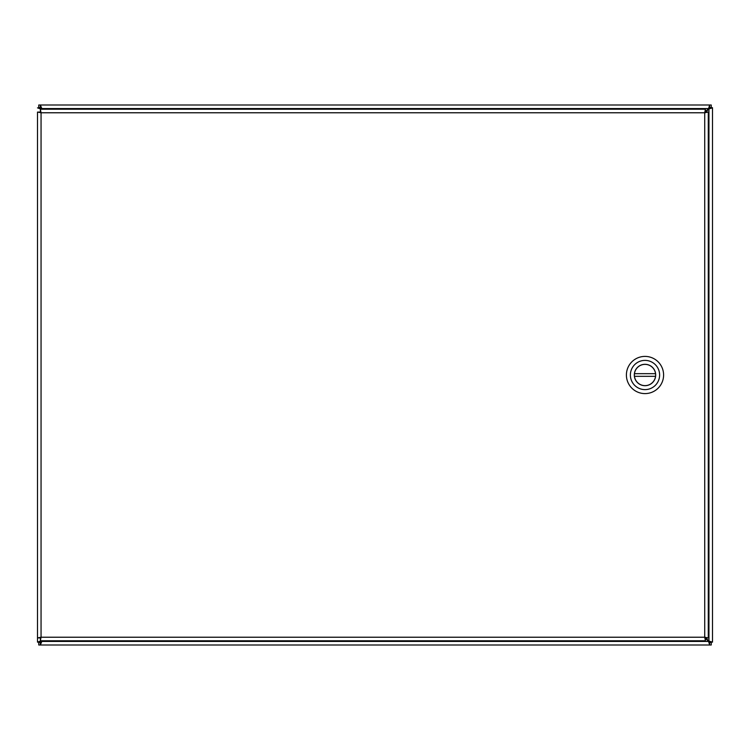 <?xml version="1.0" encoding="UTF-8"?>
<svg xmlns="http://www.w3.org/2000/svg" width="750" height="750" viewBox="0 0 750 750"><rect width="100%" height="100%" fill="white"/><g stroke="black" fill="none" stroke-linecap="round" stroke-linejoin="round"><path stroke-width="1.12" d="M705.028 637.903L708.572 641.447L709.631 645L40.369 645L42.094 640.781M705.403 112.472L708.947 108.928L712.5 107.869L712.5 642.131L708.947 641.072L705.403 637.528M42.094 109.219L40.369 105L709.631 105L708.572 108.553L705.028 112.097M41.344 640.781L37.5 642.131L37.5 112.088L41.053 112.772L39.994 112.088L37.5 112.088M710.006 107.869L712.5 107.7L710.006 107.869L708.947 108.928L708.947 641.072L710.006 642.131L712.5 642.131L710.006 642.131M40.369 107.494L38.747 107.494L38.747 105L40.369 105L40.369 107.494L41.428 108.553L708.572 108.553L709.631 107.494L709.631 105L711.253 105L711.253 107.494L709.631 107.494M41.053 109.219L39.994 107.869L37.5 107.869L41.344 109.219M39.994 642.131L37.5 642.131L39.994 642.131L41.053 640.781M709.631 642.506L711.253 642.506L711.253 645L709.631 645L709.631 642.506L708.572 641.447L41.428 641.447L40.369 642.506L40.369 645L38.747 645L38.747 642.506L40.369 642.506M37.5 107.869L39.994 107.869M712.5 640.341L712.5 109.659M39.994 637.913L37.5 637.913L41.053 637.228L39.994 637.913M40.369 109.219L40.369 111.712L41.053 112.772L41.053 637.228L704.728 637.228L704.728 112.772L41.053 112.772L40.369 109.219L705.413 109.219L704.728 112.772L708.281 112.088L708.281 637.913L704.728 637.228L705.413 640.781L40.369 640.781L41.053 637.228L40.369 638.288L40.369 640.781M708.281 637.913L705.788 637.913L704.728 637.228L705.413 638.288L705.413 640.781M705.413 109.219L705.413 111.712L704.728 112.772L705.788 112.088L708.281 112.088M645 393.6A18.6 18.6 0 0 1 628.894 365.7A18.6 18.6 0 0 1 661.106 365.7A18.6 18.6 0 0 1 645 393.6M645 360.384A14.616 14.616 0 0 1 659.616 375A14.616 14.616 0 0 1 645 389.616A14.616 14.616 0 0 1 630.384 375A14.616 14.616 0 0 1 645 360.384M645 385.697A10.697 10.697 0 0 0 654.263 369.656A10.697 10.697 0 0 0 635.737 369.656A10.697 10.697 0 0 0 645 385.697M655.547 376.331L634.453 376.331A10.631 10.631 0 0 0 655.547 376.331A10.631 10.631 0 0 0 655.547 373.669L634.453 373.669A10.631 10.631 0 0 1 655.547 373.669M634.453 373.669A10.631 10.631 0 0 0 634.453 376.331"/></g></svg>
